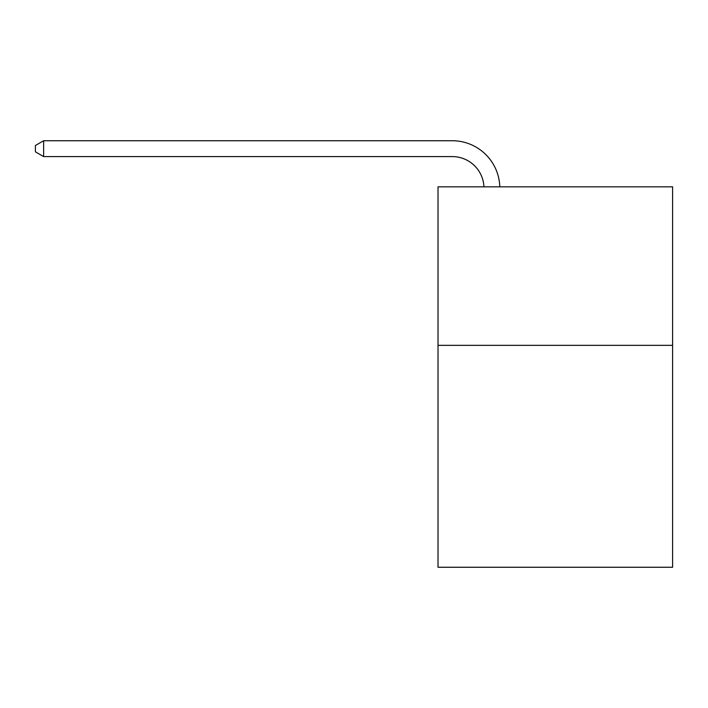 <?xml version="1.0" encoding="UTF-8"?>
<svg xmlns="http://www.w3.org/2000/svg" width="708" height="708" viewBox="0 0 708 708"><rect width="100%" height="100%" fill="white"/><g stroke="black" fill="none" stroke-linecap="round" stroke-linejoin="round"><path stroke-width="1.06" d="M672.6 345.345L672.6 567.258L438.013 567.258L438.013 186.841L672.6 186.841L672.6 345.345L438.013 345.345M452.27 156.592A31.701 31.701 0 0 1 483.945 186.841A31.701 31.701 0 0 0 452.27 156.592A31.701 31.701 0 0 1 483.945 186.841A31.701 31.701 0 0 0 452.27 156.592A31.701 31.701 0 0 1 483.945 186.841A31.701 31.701 0 0 0 452.27 156.592A31.701 31.701 0 0 1 483.945 186.841A31.701 31.701 0 0 0 452.27 156.592A31.701 31.701 0 0 1 483.945 186.841A31.701 31.701 0 0 0 452.27 156.592A31.701 31.701 0 0 1 483.945 186.841A31.701 31.701 0 0 0 452.27 156.592A31.701 31.701 0 0 1 483.945 186.841A31.701 31.701 0 0 0 452.27 156.592A31.701 31.701 0 0 1 483.945 186.841A31.701 31.701 0 0 0 452.27 156.592A31.701 31.701 0 0 1 483.945 186.841A31.701 31.701 0 0 0 452.27 156.592A31.701 31.701 0 0 1 483.945 186.841A31.701 31.701 0 0 0 452.27 156.592A31.701 31.701 0 0 1 483.945 186.841A31.701 31.701 0 0 0 452.27 156.592A31.701 31.701 0 0 1 483.945 186.841A31.701 31.701 0 0 0 452.27 156.592A31.701 31.701 0 0 1 483.945 186.841A31.701 31.701 0 0 0 452.27 156.592A31.701 31.701 0 0 1 483.945 186.841A31.701 31.701 0 0 0 452.27 156.592A31.701 31.701 0 0 1 483.945 186.841A31.701 31.701 0 0 0 452.27 156.592A31.701 31.701 0 0 1 483.945 186.841A31.701 31.701 0 0 0 452.27 156.592A31.701 31.701 0 0 1 483.945 186.841A31.701 31.701 0 0 0 452.27 156.592L43.639 156.592L35.4 151.839L35.4 145.503L43.639 140.742L452.27 140.742A47.551 47.551 0 0 1 499.804 186.841M43.639 156.592L43.639 140.742L452.27 140.742"/></g></svg>
